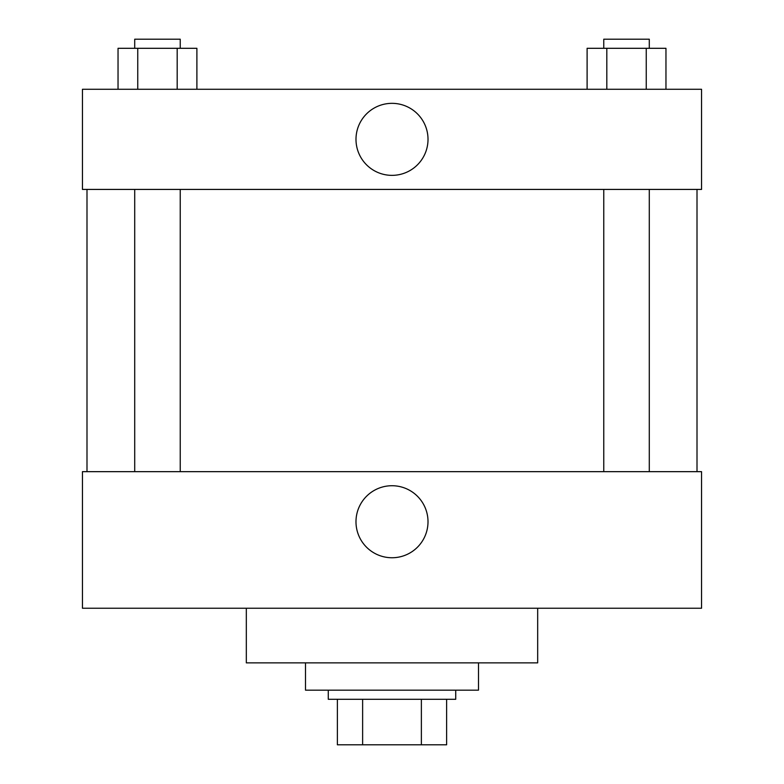 <?xml version="1.0" encoding="UTF-8"?>
<svg xmlns="http://www.w3.org/2000/svg" width="784" height="784" viewBox="0 0 784 784"><rect width="100%" height="100%" fill="white"/><g stroke="black" fill="none" stroke-linecap="round" stroke-linejoin="round"><path stroke-width="1.18" d="M421.371 699.279L421.371 744.8L337.375 744.8L337.375 699.279M421.371 744.8L446.625 744.8L446.625 699.279L446.625 744.8M455.729 690.175L455.729 699.279L328.271 699.279L328.271 690.175M362.629 699.279L362.629 744.8M305.505 662.862L305.505 690.175L478.495 690.175L478.495 662.862M246.323 608.237L246.323 662.862L537.677 662.862L537.677 608.237M82.447 608.237L701.553 608.237L82.447 608.237L82.447 471.664L701.553 471.664L701.553 608.237M355.985 521.742A36.015 36.015 0 0 1 410.003 490.549A36.015 36.015 0 0 1 410.003 552.926A36.015 36.015 0 0 1 355.985 521.742M697.005 189.424L697.005 471.664M701.553 189.424L82.447 189.424L82.447 89.278L701.553 89.278L701.553 189.424M428.015 139.346A36.015 36.015 0 0 1 373.997 170.54A36.015 36.015 0 0 1 373.997 108.163A36.015 36.015 0 0 1 428.015 139.346M665.959 89.278L665.959 48.304L587.108 48.304L587.108 89.278M646.241 48.304L646.241 89.278M606.816 48.304L606.816 89.278M603.768 48.304L603.768 39.2L649.289 39.2L649.289 48.304M196.892 89.278L196.892 48.304L118.041 48.304L118.041 89.278M177.184 48.304L177.184 89.278M137.759 48.304L137.759 89.278M134.711 48.304L134.711 39.2L180.232 39.2L180.232 48.304M86.995 189.424L86.995 471.664M649.289 471.664L649.289 189.424M603.768 471.664L603.768 189.424M134.711 189.424L134.711 471.664M180.232 189.424L180.232 471.664"/></g></svg>
